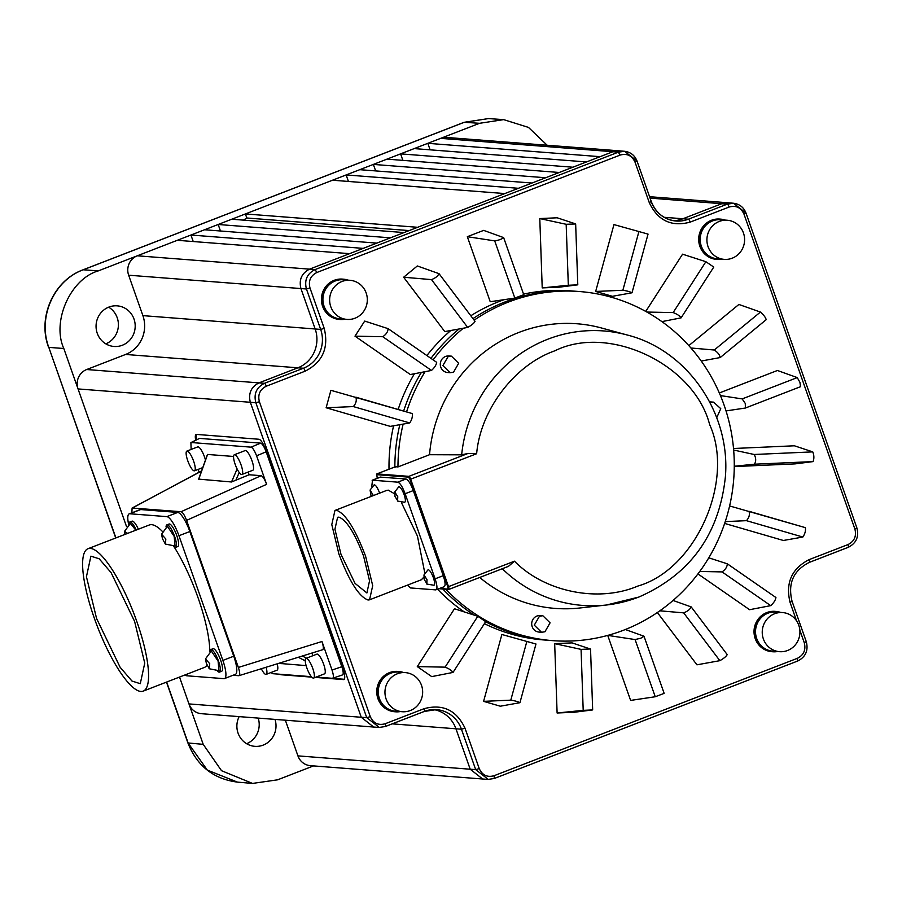 <?xml version="1.0" encoding="UTF-8"?>
<svg xmlns="http://www.w3.org/2000/svg" width="902" height="902" viewBox="0 0 902 902"><rect width="100%" height="100%" fill="white"/><g stroke="black" fill="none" stroke-linecap="round" stroke-linejoin="round"><path stroke-width="1.35" d="M502.301 568.734A137.645 132.177 94.4 0 0 606.482 605.005L638.774 597.079C690.278 574.484 719.142 534.48 725.366 477.057C730.857 413.353 687.482 350.202 627.397 335.048L601.623 328.024A142.741 137.07 94.4 0 0 429.532 454.709L461.666 454.833L468.104 453.424L476.639 453.729C480.462 409.711 514.602 364.825 554.922 350.788C609.121 323.829 694.202 364.408 709.637 424.571C735.198 480.822 695.679 569.647 637.782 586.086C598.432 602.886 544.661 592.028 514.478 561.179L508.457 566.355L448.79 589.446A3.022 0.767 68.8 0 1 448.7 589.457L439.015 588.713M246.618 743.71A20.374 19.562 94.4 0 0 258.186 718.093M274.986 719.39A20.374 19.562 -85.6 0 1 263.159 745.12A20.374 19.562 -85.6 0 1 254.871 746.337A20.374 19.562 -85.6 0 1 239.143 716.616M105.805 343.842A20.374 19.562 94.4 0 0 118.342 326.366A20.374 19.562 94.4 0 0 108.646 307.176M108.905 307.075A20.374 19.562 -85.6 0 1 117.192 305.846A20.374 19.562 -85.6 0 1 135.018 323.288A20.374 19.562 -85.6 0 1 122.345 345.24A20.374 19.562 -85.6 0 1 114.047 346.469A20.374 19.562 -85.6 0 1 96.232 329.027A20.374 19.562 -85.6 0 1 108.905 307.075M142.888 315.632L315.17 328.982L300.93 288.55C298.799 279.688 301.674 273.216 309.566 269.146L137.284 255.796A15.086 14.488 94.4 0 0 128.648 275.2L142.888 315.632A30.183 28.988 -85.6 0 1 125.615 354.452L86.682 369.527A15.086 14.488 94.4 0 0 78.046 388.931L63.805 348.499C51.527 321.462 70.514 278.774 98.352 270.871L177.311 240.304L349.593 253.654L363.202 248.377L190.931 235.027L177.311 240.304M650.083 198.124L727.283 204.145L733.54 203.254L745.875 213.019L743.992 214.135L854.893 529.057C856.663 536.171 854.363 541.347 847.981 544.582L809.083 559.646C791.697 568.621 785.36 582.872 790.062 602.389L791.945 601.262M664.188 217.303L682.904 218.758L721.848 203.683L727.993 202.77L733.54 203.254C739.561 204.032 743.71 207.302 745.999 213.064L745.875 213.019M400.274 711.565A20.227 19.416 -85.6 0 1 395.527 711.802A20.227 19.416 -85.6 0 1 377.848 694.495A20.227 19.416 -85.6 0 1 390.419 672.7A20.227 19.416 -85.6 0 1 398.661 671.483A20.227 19.416 -85.6 0 1 403.307 672.452M398.661 671.483L397.737 671.415A20.227 19.416 94.4 0 0 389.495 672.633A20.227 19.416 94.4 0 0 376.923 694.416A20.227 19.416 94.4 0 0 394.602 711.734L395.527 711.802M777.547 651.526A20.227 19.416 -85.6 0 1 772.8 651.763A20.227 19.416 -85.6 0 1 755.121 634.456A20.227 19.416 -85.6 0 1 767.692 612.661A20.227 19.416 -85.6 0 1 775.923 611.443A20.227 19.416 -85.6 0 1 780.58 612.402M775.923 611.443L774.998 611.364A20.227 19.416 94.4 0 0 766.768 612.582A20.227 19.416 94.4 0 0 754.196 634.377A20.227 19.416 94.4 0 0 771.875 651.695L772.8 651.763M722.209 259.212A20.227 19.416 -85.6 0 1 717.473 259.449A20.227 19.416 -85.6 0 1 699.783 242.142A20.227 19.416 -85.6 0 1 712.366 220.347A20.227 19.416 -85.6 0 1 720.597 219.13A20.227 19.416 -85.6 0 1 725.242 220.099M720.597 219.13L719.672 219.062A20.227 19.416 94.4 0 0 711.441 220.28A20.227 19.416 94.4 0 0 698.858 242.063A20.227 19.416 94.4 0 0 716.549 259.381L717.473 259.449M344.947 319.252A20.227 19.416 -85.6 0 1 340.201 319.5A20.227 19.416 -85.6 0 1 322.51 302.181A20.227 19.416 -85.6 0 1 335.093 280.387A20.227 19.416 -85.6 0 1 343.324 279.169A20.227 19.416 -85.6 0 1 347.969 280.139M343.324 279.169L342.399 279.101A20.227 19.416 94.4 0 0 334.168 280.319A20.227 19.416 94.4 0 0 321.586 302.102A20.227 19.416 94.4 0 0 339.276 319.421L340.201 319.5M504.038 299.678A175.067 168.11 94.4 0 0 499.392 301.403A175.067 168.11 94.4 0 0 470.855 315.734M450.831 330.482A175.067 168.11 94.4 0 0 426.905 355.535M414.446 373.732A175.067 168.11 94.4 0 0 398.143 409.463M393.588 425.789A175.067 168.11 94.4 0 0 389.01 469.209M437.594 589.265A175.067 168.11 94.4 0 0 464.316 611.928M484.397 623.665A175.067 168.11 94.4 0 0 546.556 640.138M726.031 410.906L745.39 408.031L745.289 403.476L742.177 398.909L720.45 395.583M745.39 408.031L800.536 386.687L799.927 382.335L797.255 377.588L742.177 398.909M655.235 696.75L635.098 639.563L640.86 638.188L644.039 636.293L664.143 693.379L655.235 696.75L630.622 700.414L607.722 635.403M241.06 464.857A10.565 2.672 68.8 0 1 241.939 474.475A10.565 2.672 68.8 0 1 235.185 464.395A10.565 2.672 68.8 0 1 234.306 454.777A10.565 2.672 68.8 0 1 241.06 464.857M234.306 454.777L245.197 450.56A10.565 2.672 68.8 0 1 251.951 460.64A10.565 2.672 68.8 0 1 252.831 470.258L241.939 474.475M193.626 461.181A10.565 2.672 68.8 0 1 194.505 470.799A10.565 2.672 68.8 0 1 187.751 460.719A10.565 2.672 68.8 0 1 186.872 451.101A10.565 2.672 68.8 0 1 193.626 461.181M186.872 451.101L197.763 446.885A10.565 2.672 68.8 0 1 204.517 456.964A10.565 2.672 68.8 0 1 205.464 460.054M312.757 668.438A10.565 2.672 68.8 0 1 313.625 678.056A10.565 2.672 68.8 0 1 306.872 667.976A10.565 2.672 68.8 0 1 306.003 658.359A10.565 2.672 68.8 0 1 312.757 668.438M306.003 658.359L316.895 654.142A10.565 2.672 68.8 0 1 323.649 664.222A10.565 2.672 68.8 0 1 324.517 673.839L313.625 678.056M266.113 667.3A10.565 2.672 68.8 0 1 266.191 674.38A10.565 2.672 68.8 0 1 261.332 668.788M277.207 663.861A10.565 2.672 68.8 0 1 277.083 670.163L266.191 674.38M410.286 710.539A19.618 18.841 -85.6 0 1 402.292 711.723A19.618 18.841 -85.6 0 1 385.131 694.923A19.618 18.841 -85.6 0 1 397.342 673.783A19.618 18.841 -85.6 0 1 405.325 672.61A19.618 18.841 -85.6 0 1 422.486 689.399A19.618 18.841 -85.6 0 1 410.286 710.539M405.325 672.61L398.605 672.08A19.618 18.841 94.4 0 0 390.622 673.264A19.618 18.841 94.4 0 0 378.423 694.405A19.618 18.841 94.4 0 0 395.583 711.204L402.292 711.723M787.547 650.5A19.618 18.841 -85.6 0 1 779.565 651.684A19.618 18.841 -85.6 0 1 762.404 634.884A19.618 18.841 -85.6 0 1 774.604 613.743A19.618 18.841 -85.6 0 1 782.598 612.559A19.618 18.841 -85.6 0 1 799.758 629.359A19.618 18.841 -85.6 0 1 787.547 650.5M782.598 612.559L775.878 612.041A19.618 18.841 94.4 0 0 767.895 613.225A19.618 18.841 94.4 0 0 755.696 634.365A19.618 18.841 94.4 0 0 772.845 651.165L779.565 651.684M732.221 258.186A19.618 18.841 -85.6 0 1 724.238 259.37A19.618 18.841 -85.6 0 1 707.078 242.57A19.618 18.841 -85.6 0 1 719.277 221.43A19.618 18.841 -85.6 0 1 727.26 220.246A19.618 18.841 -85.6 0 1 744.421 237.046A19.618 18.841 -85.6 0 1 732.221 258.186M727.26 220.246L720.551 219.727A19.618 18.841 94.4 0 0 712.557 220.911A19.618 18.841 94.4 0 0 700.358 242.052A19.618 18.841 94.4 0 0 717.518 258.851L724.238 259.37M354.948 318.237A19.618 18.841 -85.6 0 1 346.966 319.409A19.618 18.841 -85.6 0 1 329.805 302.61A19.618 18.841 -85.6 0 1 342.005 281.469A19.618 18.841 -85.6 0 1 349.999 280.296A19.618 18.841 -85.6 0 1 367.148 297.085A19.618 18.841 -85.6 0 1 354.948 318.237M349.999 280.296L343.279 279.767A19.618 18.841 94.4 0 0 335.285 280.95A19.618 18.841 94.4 0 0 323.085 302.091A19.618 18.841 94.4 0 0 340.246 318.891L346.966 319.409M468.104 453.424L408.877 476.357L376.968 473.888L395.448 466.729L397.974 466.932A175.067 168.11 -85.6 0 1 403.138 424.098M406.565 411.898A175.067 168.11 -85.6 0 1 425.101 371.68M433.129 359.853A175.067 168.11 -85.6 0 1 463.391 328.204M474.193 320.142A175.067 168.11 -85.6 0 1 508.367 302.091A175.067 168.11 -85.6 0 1 579.648 291.549A175.067 168.11 -85.6 0 1 732.74 441.45A175.067 168.11 -85.6 0 1 623.88 630.092A175.067 168.11 -85.6 0 1 552.599 640.634A175.067 168.11 -85.6 0 1 445.904 589.243M394.862 466.932A175.067 168.11 -85.6 0 1 399.834 424.684M403.645 411.053A175.067 168.11 -85.6 0 1 421.403 372.391M430.964 358.353A175.067 168.11 -85.6 0 1 459.017 328.993M473.02 318.598A175.067 168.11 -85.6 0 1 505.267 301.854A175.067 168.11 -85.6 0 1 576.536 291.312L579.648 291.549M395.448 466.729L394.862 467.608M166.036 526.926A12.076 3.056 68.8 0 1 166.87 524.885A12.076 3.056 68.8 0 1 174.593 536.397A12.076 3.056 68.8 0 1 175.586 547.401A12.076 3.056 68.8 0 1 173.59 546.465M166.87 524.885L169.046 524.039A12.076 3.056 68.8 0 1 176.769 535.562A12.076 3.056 68.8 0 1 177.773 546.556L175.586 547.401M209.94 651.616A12.076 3.056 68.8 0 1 210.786 649.575A12.076 3.056 68.8 0 1 218.498 661.098A12.076 3.056 68.8 0 1 219.502 672.091A12.076 3.056 68.8 0 1 217.506 671.156M210.786 649.575L212.962 648.73A12.076 3.056 68.8 0 1 220.674 660.253A12.076 3.056 68.8 0 1 221.678 671.246L219.502 672.091M136.833 621.568A76.366 19.359 68.8 0 1 143.159 691.146A76.366 19.359 68.8 0 1 94.349 618.287A76.366 19.359 68.8 0 1 88.024 548.709A76.366 19.359 68.8 0 1 136.833 621.568M174.176 546.973A76.366 19.359 68.8 0 1 198.09 597.857A76.366 19.359 68.8 0 1 209.805 651.695M207.088 665.202A76.366 19.359 68.8 0 1 204.416 667.424L143.159 691.146M453.526 372.21L450.143 372.718L442.882 365.603L448.046 356.662L451.428 356.166L458.678 363.269L453.526 372.21M451.428 356.166L448.903 355.963A8.298 7.971 94.4 0 0 440.368 365.411A8.298 7.971 94.4 0 0 447.629 372.515L450.143 372.718M544.932 631.772L541.55 632.279L534.288 625.165L539.452 616.224L542.835 615.728L550.085 622.831L544.932 631.772M542.835 615.728L540.309 615.536A8.298 7.971 94.4 0 0 531.774 624.973A8.298 7.971 94.4 0 0 539.035 632.077L541.55 632.279M710.077 402.698L713.595 402.145L720.754 408.674L716.729 417.705M165.833 539.013L165.359 544.075L162.473 538.753L161.559 534.232L165.833 539.013M167.4 526.294L174.165 536.374L175.067 545.992L165.359 544.075M209.738 663.703L209.275 668.765L206.389 663.444L205.464 658.922L209.738 663.703M211.305 650.996L218.081 661.065L218.972 670.682L209.275 668.765M96.57 618.456L86.434 576.728L90.91 556.173L99.186 558.8L111.093 572.635L134.601 621.399L144.748 663.128L140.272 683.682L131.985 681.055L120.09 667.221L96.57 618.456M427.266 584.282L424.233 579.512L423.974 574.957L427.007 579.727L426.815 584.079L434.042 585.251M428.022 569.793L428.326 569.737C429.893 570.323 431.573 572.984 433.377 577.686C434.888 582.376 435.023 584.913 433.806 585.285L434.042 585.263M371.117 496.45L370.091 490.023L373.372 495.57M374.138 484.87L374.443 484.814C376.01 485.4 377.69 488.05 379.494 492.763L379.618 493.146M398.03 501.264L394.997 496.495L394.738 491.94L397.771 496.709L397.579 501.061L404.57 502.267C405.787 501.895 405.652 499.358 404.141 494.668C402.337 489.966 400.657 487.317 399.09 486.719L398.785 486.776M401.458 502.628L417.446 536.081L424.707 572.522M423.636 577.37L421.369 579.749M365.581 556.162L372.706 585.669L369.549 599.807L368.061 600.01C359.03 596.729 349.311 581.418 338.927 554.099L331.789 524.592L334.958 510.442L336.446 510.239C345.477 513.531 355.185 528.831 365.581 556.162M340.967 554.256L334.924 529.226L337.607 517.297L338.87 517.128C346.515 520.037 354.734 532.992 363.54 556.004L369.549 580.787L366.9 592.964L355.061 583.402L340.967 554.256M115.727 537.987L48.809 347.383C37.422 317.459 53.973 280.24 83.356 269.754L464.383 122.255L488.512 118.579L464.045 122.379M313.535 765.899L277.579 779.824L252.537 783.421L237.485 782.124L207.313 770.094L188.146 743.056L166.667 682.047M430.107 149.833L427.819 143.328L414.198 148.593L586.48 161.943L600.089 156.677L427.819 143.328L440.616 138.367L612.886 151.716L619.031 150.814L446.761 137.465A15.086 14.488 94.4 0 0 440.616 138.367L479.548 123.303L503.666 119.628L528.471 127.407L547.176 145.245M252.537 783.421L221.52 770.703L203.209 744.353L188.969 703.921A15.086 14.488 94.4 0 0 201.417 713.696L373.699 727.046L361.251 717.27L188.969 703.921L179.521 677.064M297.931 755.876A15.086 14.488 94.4 0 0 310.378 765.663L482.649 779.001L470.201 769.226L297.931 755.876L285.359 720.202M231.769 219.22L404.051 232.569L417.66 227.293L245.389 213.943L204.54 229.762L376.822 243.112L390.431 237.835L218.16 224.485L220.449 230.991M359.74 169.677L532.022 183.027L545.631 177.75L373.36 164.412L332.511 180.22L504.793 193.569L518.402 188.292L346.131 174.943L348.42 181.449M414.198 148.593L386.969 159.135L559.251 172.485L572.86 167.22L400.589 153.87L402.878 160.364M619.031 150.814L624.59 151.288L637.049 161.108C634.76 155.347 630.611 152.077 624.59 151.288L618.332 152.179L315.069 269.585L309.578 269.146L349.593 253.654M799.837 630.171L804.291 642.788C806.061 649.902 803.75 655.077 797.379 658.313L494.116 775.709C487.272 777.603 482.311 775.235 479.244 768.617L465.015 728.218C456.491 710.178 442.848 703.673 424.064 708.69L385.165 723.754A3.022 0.767 68.8 0 1 385.413 726.505A3.022 0.767 68.8 0 1 385.323 726.516L379.291 727.429L373.699 727.046M479.244 768.617L475.681 769.609L488.241 779.396L494.364 778.46L488.253 779.396L482.649 779.001M126.415 526.283L78.046 388.931L250.328 402.281C248.197 393.419 251.072 386.947 258.964 382.876L86.682 369.527M204.54 229.762L190.931 235.027L193.22 241.533M332.511 180.22L245.389 213.943L246.81 218.002A271.649 260.858 94.4 0 0 243.427 220.122M386.969 159.135L373.36 164.412L375.649 170.906M195.723 440.176A11.467 2.909 68.8 0 1 196.117 434.46A11.467 2.909 68.8 0 1 196.467 434.414L258.942 439.251A11.467 2.909 68.8 0 1 265.91 450.245L342.974 669.092A11.467 2.909 68.8 0 1 343.933 679.544A11.467 2.909 68.8 0 1 343.572 679.589L315.317 677.402M311.776 677.131L281.108 674.752A11.467 2.909 68.8 0 1 280.071 674.256M424.064 708.69A3.022 0.767 68.8 0 1 424.323 711.441L385.413 726.505L379.291 727.429L366.731 717.642L361.251 717.27L250.328 402.281L255.83 402.72C253.609 393.824 256.495 387.353 264.466 383.316L258.964 382.876L297.897 367.802L125.615 354.452M385.165 723.754C378.31 725.636 373.36 723.269 370.294 716.662L259.393 401.74C257.622 394.614 259.923 389.438 266.293 386.214A3.022 0.767 -111.2 0 0 264.466 383.316L303.365 368.253A3.022 0.767 68.8 0 1 305.203 371.15C322.589 362.164 328.926 347.924 324.224 328.407L320.661 329.399A30.217 29.022 -85.6 0 1 303.365 368.253L297.897 367.802A30.183 28.988 -85.6 0 0 315.17 328.982L320.661 329.399L306.432 288.99C304.211 280.094 307.097 273.622 315.069 269.585L316.895 272.483L620.159 155.076C627.014 153.193 631.975 155.561 635.042 162.168L637.049 161.108L651.267 201.507L649.26 202.578C657.783 220.618 671.438 227.124 690.21 222.106A3.022 0.767 -111.2 0 0 688.373 219.209A30.217 29.022 -85.6 0 1 675.902 221.013A30.217 29.022 -85.6 0 1 651.21 201.62M409.17 230.585L246.81 218.002M196.58 434.426A11.467 2.909 -111.2 0 0 196.523 439.781M281.661 674.38A11.467 2.909 -111.2 0 0 281.931 674.437L311.415 676.726M316.14 677.086L344.282 679.274M690.21 222.106L729.12 207.043C735.964 205.149 740.925 207.516 743.992 214.135M324.224 328.407L309.995 288.009C308.225 280.883 310.525 275.708 316.895 272.483M336.581 650.917A11.467 2.909 68.8 0 1 336.593 651.785L341.847 666.713C343.482 671.81 343.639 674.572 342.309 674.989L332.477 678.315L316.207 677.064M191.145 449.444L190.897 442.589L199.522 438.395L260.655 443.13C262.369 443.784 264.196 446.682 266.158 451.801L271.412 466.729A11.467 2.909 68.8 0 1 272.032 467.642M573.604 291.109A175.067 168.11 94.4 0 0 523.543 294.131M330.899 390.318L326.129 407.76L390.262 426.375L409.711 422.937C411.842 419.858 412.699 416.735 412.282 413.567L330.899 390.318M431.46 370.451C434.516 367.712 436.252 365.006 436.681 362.345L388.131 328.666L364.701 321.078L354.993 336.164L410.331 374.533L431.46 370.451L382.798 336.717L354.993 336.164M467.687 327.426C471.509 325.295 473.967 323.277 475.05 321.371L439.037 273.678L417.333 265.966L403.645 277.23L444.776 331.586L467.687 327.426L431.517 279.62L403.645 277.23M514.839 298.077L523.746 294.695L503.643 237.609L483.664 230.382L467.326 236.696L490.226 301.73L514.839 298.077L494.702 240.879L467.326 236.696M575.521 223.876L557.177 217.788L539.791 218.566L542.215 287.907L559.601 287.129L577.787 284.829L575.656 223.967L566.174 224.294L539.791 218.566M595.67 291.447L612.402 296.307L632.009 292.789L648.053 234.103L613.958 224.587L595.67 291.447L622.865 290.264L638.943 231.464M661.91 321.619L681.1 317.854L713.764 267.071L705.883 261.704L682.566 254.184L645.742 311.415M701.249 361.037L720.213 357.553L766.193 319.68C765.595 317.436 763.667 314.899 760.431 312.058L738.885 304.459L688.824 345.624M797.255 377.588L777.423 370.485L719.334 392.968M734.273 466.582L795.034 463.887L813.085 461.598C814.235 458.498 814.123 455.251 812.747 451.879L754.151 454.484L733.664 450.042M812.747 451.879L794.403 445.791L733.529 448.497M724.656 523.431L783.376 540.478L802.836 537.04C804.967 533.95 805.813 530.827 805.396 527.659L729.617 505.954M697.934 573.909L749.585 609.707L770.714 605.637L722.051 571.902L699.76 571.462M657.355 612.514L696.942 664.819L719.852 660.67L683.682 612.864L659.824 610.812M557.109 712.997L574.495 712.23L592.67 709.919L590.539 649.057L572.06 642.889L554.674 643.656L557.109 712.997L583.199 710.359L581.068 649.384L554.674 643.656M483.596 701.35L500.328 706.21L519.935 702.692L535.98 644.005L501.873 634.489L483.596 701.35L510.791 700.155L526.869 641.367M417.288 666.601L431.72 676.613L453.018 672.43L485.682 621.647L477.801 616.28L445.092 667.153L417.288 666.601L454.484 608.76L477.801 616.28M271.412 466.729L336.593 651.785M248.174 472.062L249.121 474.756L261.129 475.681C262.832 476.335 264.658 479.221 266.62 484.34L256.574 455.814L266.158 451.801M233.043 675.271L238.827 675.711C240.157 675.294 240 672.542 238.365 667.446L186.579 520.375L266.62 484.34M341.847 666.713L332.015 670.039L321.969 641.514L238.365 667.446M199.094 472.096L198.136 469.39M311.382 676.68L272.675 673.681L270.995 672.52M332.015 670.039C333.65 675.147 333.808 677.898 332.477 678.315M334.214 644.208A12.076 3.056 68.8 0 1 334.811 646.734M273.193 471.78A12.076 3.056 68.8 0 1 274.4 474.351M260.655 443.13L251.072 447.155C252.785 447.809 254.612 450.696 256.574 455.814M251.072 447.155L191.269 442.521L199.522 438.395M409.711 422.937L353.325 406.577L326.129 407.76M353.325 406.577C355.986 403.645 356.842 400.522 355.884 397.196L412.282 413.567M388.018 328.61C388.052 331.586 386.315 334.292 382.798 336.717M438.879 273.577C438.135 275.933 435.677 277.951 431.517 279.62M503.485 237.485C502.2 239.007 499.268 240.146 494.702 240.879M542.215 287.907L568.316 285.269L566.174 224.294M577.663 284.852L568.316 285.269M631.862 292.868C630.475 291.842 627.476 290.974 622.865 290.264M680.92 317.955C680.029 316.038 677.447 314.246 673.163 312.566L646.881 312.058M720.044 357.632C719.875 355.027 717.958 352.49 714.271 350.01L690.932 348.003M813.085 461.598L754.489 464.203L734.273 466.255M754.489 464.203C756.192 461.069 756.079 457.833 754.151 454.484M802.836 537.04L746.45 520.668C749.111 517.748 749.968 514.614 749.01 511.299L805.396 527.659M746.45 520.668L725.264 521.604M770.714 605.637C773.758 602.886 775.494 600.18 775.923 597.519L727.384 563.84L708.78 557.819M727.26 563.784C727.294 566.772 725.558 569.478 722.051 571.902M719.852 660.67C723.675 658.539 726.121 656.521 727.215 654.615L691.203 606.922L673.061 600.461M691.033 606.809C690.301 609.177 687.843 611.195 683.682 612.864M643.881 636.169L625.334 629.517M635.098 639.563L607.756 635.391M592.546 709.942L583.199 710.359M590.415 648.966L581.068 649.384M519.778 702.771C518.402 701.745 515.403 700.865 510.791 700.155M452.849 672.531C451.958 670.614 449.365 668.822 445.092 667.153M207.37 455.036L207.584 454.45L233.573 456.468M261.129 475.681L181.076 511.716L132.109 508.029L201.541 471.07M181.076 511.716C182.79 512.37 184.617 515.256 186.579 520.375M128.614 524.288A19.923 5.051 68.8 0 1 129.189 513.858L140.081 509.641A19.923 5.051 68.8 0 1 140.701 509.551L177.728 512.426A19.923 5.051 68.8 0 1 189.837 531.515L233.753 656.205A19.923 5.051 68.8 0 1 235.399 674.358L224.508 678.575A19.923 5.051 68.8 0 1 223.888 678.654L186.872 675.79A19.923 5.051 68.8 0 1 185.057 674.922M238.827 675.711L322.431 649.79C323.762 649.372 323.604 646.61 321.969 641.514M132.109 508.029L131.85 512.821M306.128 665.608L281.029 663.556M311.934 653.104L312.847 655.709M552.599 640.634L549.498 640.386A175.067 168.11 -85.6 0 1 485.626 621.737M474.463 615.209A175.067 168.11 -85.6 0 1 442.803 589.006M198.778 479.142L231.521 481.984L249.121 474.756M129.189 513.858A19.923 5.051 68.8 0 1 129.809 513.768L140.701 509.551M233.753 656.205L222.862 660.422A19.923 5.051 68.8 0 1 224.508 678.575M222.862 660.422L178.946 535.732L189.837 531.515M177.728 512.426L166.836 516.632A19.923 5.051 68.8 0 1 178.946 535.732M166.836 516.632L129.809 513.768M129.009 524.051A12.076 3.056 68.8 0 1 129.843 522.01L132.03 521.176A12.076 3.056 68.8 0 1 138.367 529.226M88.024 548.709L149.281 524.998A76.366 19.359 68.8 0 1 162.225 531.267M713.595 402.145L711.069 401.954A8.298 7.971 94.4 0 0 709.694 401.965M479.74 577.472A142.741 137.07 94.4 0 0 579.93 607.982L606.482 605.005A137.645 132.177 94.4 0 0 638.571 597.124M429.532 454.709L397.974 466.932M129.843 522.01A12.076 3.056 68.8 0 1 136.191 530.072M377.239 478.285L376.72 474.069A3.022 0.767 68.8 0 1 376.878 473.9A3.022 0.767 68.8 0 1 376.968 473.888L376.619 474.666L408.527 477.135L409.993 479.447L476.639 453.729M514.478 561.179L447.832 586.898L447.956 589.107L439.657 588.465M408.527 477.135L408.877 476.357A3.022 0.767 68.8 0 1 410.703 479.255L448.542 586.695A3.022 0.767 68.8 0 1 448.79 589.446M124.983 534.401L124.532 531.357L130.418 523.408L135.83 530.207M380.261 477.113L405.956 478.996C408.234 479.864 410.681 483.72 413.296 490.575L443.265 575.679C445.464 582.489 445.667 586.176 443.897 586.728M443.265 575.679L435.102 578.836C437.323 585.691 437.526 589.378 435.722 589.885L444.224 586.695M447.832 586.898L409.993 479.447M124.532 531.357L127.633 533.386M435.722 589.885L410.455 587.935L407.388 585.161M435.102 578.836L405.133 493.732L413.296 490.575M405.956 478.996L397.793 482.164C400.06 482.987 402.506 486.843 405.133 493.732M397.793 482.164L372.515 480.202L380.689 477.045M371.771 486.46L372.515 480.202M386.778 490.384L388.311 490.158L394.275 493.642M428.055 569.771L423.974 574.957M374.172 484.848L370.091 490.023M398.819 486.764L394.738 491.94M627.397 335.048A137.645 132.177 94.4 0 0 547.762 339.242A137.645 132.177 94.4 0 0 461.666 454.833M479.548 123.303L464.192 122.277L83.164 269.777L98.352 270.871M83.018 269.89L83.164 269.777C53.692 280.33 37.207 317.425 48.561 347.281M237.497 782.124C213.571 779.035 197.042 765.978 187.909 742.955L203.209 744.353M115.907 537.919L48.809 347.383L63.805 348.499M729.12 207.043A3.022 0.767 -111.2 0 0 727.283 204.145L688.373 219.209L682.904 218.758A30.183 28.988 -85.6 0 1 673.185 220.652M433.625 709.558A30.183 28.988 -85.6 0 1 455.961 728.793L392.235 723.855M424.391 711.385A30.217 29.022 -85.6 0 1 436.354 709.615A30.217 29.022 -85.6 0 1 461.452 729.211L475.681 769.609L470.201 769.226L455.961 728.793L461.452 729.211L465.015 728.218M309.995 288.009L306.432 288.99L128.648 275.2M376.822 243.112L363.202 248.377M404.051 232.569L390.431 237.835M504.793 193.569L417.66 227.293M532.022 183.027L518.402 188.292M559.251 172.485L545.631 177.75M586.48 161.943L572.86 167.22M620.159 155.076L618.332 152.179L612.886 151.716L600.089 156.677M847.981 544.582A3.022 0.767 68.8 0 1 848.23 547.334A3.022 0.767 68.8 0 1 848.139 547.345L809.41 562.341M436.354 709.615L424.323 711.441A3.022 0.767 68.8 0 1 424.222 711.452L385.492 726.448M281.931 674.437L281.108 674.752M344.226 679.341L343.572 679.589M370.294 716.662L366.731 717.642L255.83 402.72L259.393 401.74M797.379 658.313L797.537 661.076L494.443 778.415M651.154 201.45L651.267 201.507C655.867 213.019 664.075 219.524 675.902 221.013M635.042 162.168L649.26 202.578M809.241 562.408A3.022 0.767 -111.2 0 0 809.331 562.397A3.022 0.767 -111.2 0 0 809.083 559.646M790.062 602.389L796.556 620.824M804.291 642.788L806.174 641.672M494.364 778.46L797.537 661.076M797.627 661.065C805.621 657.017 808.519 650.567 806.298 641.717L792.069 601.318C787.638 583.436 793.388 570.459 809.331 562.397L848.23 547.334C856.235 543.286 859.121 536.837 856.9 527.997L745.999 213.064M854.893 529.057L856.9 527.997M494.262 778.482L494.116 775.709M266.293 386.214L305.203 371.15M436.681 362.345L388.221 328.745M705.883 261.704L673.163 312.566M760.431 312.058L714.271 350.01M800.469 386.71L745.582 407.952M775.923 597.519L727.474 563.93M132.504 507.95L201.293 471.047M207.584 454.45L198.677 479.436M231.521 481.984L237.113 468.961M235.772 480.518L239.222 472.501M280.015 662.993L281.266 663.692M305.259 660.862L298.393 657.299M306.477 658.167L302.395 656.058M507.939 566.535L448.869 589.389M447.956 589.107L448.7 589.457M194.505 470.799L202.781 467.597M421.414 579.727L369.549 599.807M187.909 742.955L166.475 682.115M503.666 119.628L488.501 118.579M649.575 196.704L727.993 202.77M198.587 479.357L207.415 454.585M281.153 663.646L279.992 663.004M376.878 473.9L395.347 466.751M161.559 534.232L167.434 526.283M205.464 658.922L211.35 650.973M372.143 480.259L380.306 477.09M386.823 490.361L334.958 510.442"/></g></svg>
